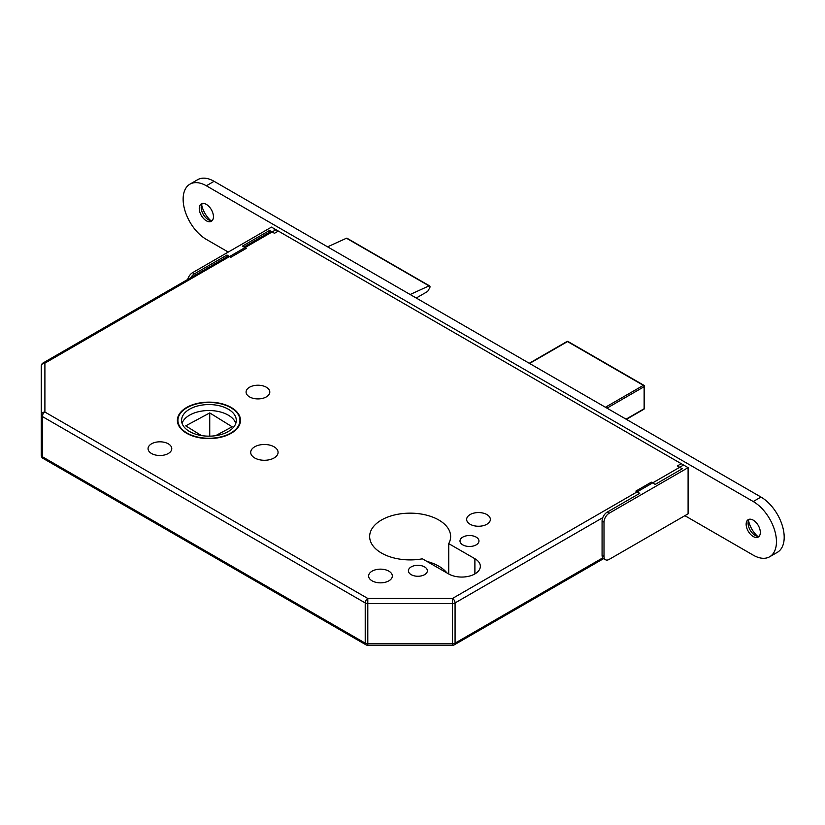 <?xml version="1.0" encoding="UTF-8"?>
<svg xmlns="http://www.w3.org/2000/svg" width="825" height="825" viewBox="0 0 825 825"><rect width="100%" height="100%" fill="white"/><g stroke="black" fill="none" stroke-linecap="round" stroke-linejoin="round"><path stroke-width="1.24" d="M231.248 407.478A31.556 18.222 0 0 0 196.855 403.528A31.556 18.222 0 0 0 177.375 420.358A31.556 18.222 0 0 0 186.615 433.249A31.556 18.222 0 0 0 221.007 437.198A31.556 18.222 0 0 0 240.487 420.358A31.556 18.222 0 0 0 231.248 407.478M186.997 433.022A31.01 17.902 0 0 0 220.791 436.899A31.01 17.902 0 0 0 239.941 420.358A31.01 17.902 0 0 0 230.856 407.705A31.01 17.902 0 0 0 197.062 403.817A31.01 17.902 0 0 0 177.922 420.358A31.01 17.902 0 0 0 186.997 433.022M228.278 409.19A27.359 15.799 0 0 0 198.454 405.766A27.359 15.799 0 0 0 181.572 420.358A27.359 15.799 0 0 0 189.585 431.527A27.359 15.799 0 0 0 219.398 434.961A27.359 15.799 0 0 0 236.29 420.358A27.359 15.799 0 0 0 228.278 409.19M235.795 423.338A27.359 15.799 0 0 0 228.278 415.15A27.359 15.799 0 0 0 200.898 411.221A27.359 15.799 0 0 0 182.057 423.338M424.586 566.909A9.487 5.476 0 0 0 414.253 565.723A9.487 5.476 0 0 0 408.396 570.787A9.487 5.476 0 0 0 411.18 574.654A9.487 5.476 0 0 0 421.513 575.85A9.487 5.476 0 0 0 427.371 570.787A9.487 5.476 0 0 0 424.586 566.909M476.18 537.127A9.487 5.476 0 0 0 465.847 535.941A9.487 5.476 0 0 0 459.989 541.004A9.487 5.476 0 0 0 462.773 544.871A9.487 5.476 0 0 0 473.107 546.057A9.487 5.476 0 0 0 478.964 541.004A9.487 5.476 0 0 0 476.18 537.127M388.864 571.158A11.859 6.847 0 0 0 375.942 569.673A11.859 6.847 0 0 0 368.62 575.994A11.859 6.847 0 0 0 372.096 580.841A11.859 6.847 0 0 0 385.017 582.326A11.859 6.847 0 0 0 392.329 575.994A11.859 6.847 0 0 0 388.864 571.158M486.884 514.563A11.859 6.847 0 0 0 473.963 513.078A11.859 6.847 0 0 0 466.651 519.399A11.859 6.847 0 0 0 470.116 524.246A11.859 6.847 0 0 0 483.037 525.731A11.859 6.847 0 0 0 490.359 519.399A11.859 6.847 0 0 0 486.884 514.563M168.3 443.819A11.859 6.847 0 0 0 155.378 442.334A11.859 6.847 0 0 0 148.057 448.656A11.859 6.847 0 0 0 151.532 453.502A11.859 6.847 0 0 0 164.453 454.988A11.859 6.847 0 0 0 171.775 448.656A11.859 6.847 0 0 0 168.3 443.819M266.331 387.224A11.859 6.847 0 0 0 253.409 385.739A11.859 6.847 0 0 0 246.087 392.061A11.859 6.847 0 0 0 249.562 396.907A11.859 6.847 0 0 0 262.484 398.392A11.859 6.847 0 0 0 269.796 392.061A11.859 6.847 0 0 0 266.331 387.224M274.065 446.799A13.685 7.899 0 0 0 259.153 445.088A13.685 7.899 0 0 0 250.707 452.378A13.685 7.899 0 0 0 254.719 457.968A13.685 7.899 0 0 0 269.631 459.68A13.685 7.899 0 0 0 278.077 452.378A13.685 7.899 0 0 0 274.065 446.799M438.776 519.998A40.497 23.378 0 0 0 394.649 514.934A40.497 23.378 0 0 0 369.652 536.528A40.497 23.378 0 0 0 381.511 553.059A40.497 23.378 0 0 0 422.421 558.814L448.583 573.911A18.604 10.746 0 0 0 468.858 576.242A18.604 10.746 0 0 0 480.346 566.321A18.604 10.746 0 0 0 474.891 558.721L448.728 543.623A40.497 23.378 0 0 0 450.636 536.528A40.497 23.378 0 0 0 438.776 519.998M446.975 572.993A40.497 23.378 0 0 0 438.776 566.167A40.497 23.378 0 0 0 426.968 561.433M416.543 559.618A40.497 23.378 0 0 0 403.734 559.618M602.766 517.667L455.07 602.931A3.651 2.104 -120 0 0 452.482 598.465L452.482 603.549L367.795 603.549A3.651 2.104 0 0 1 365.217 602.931A3.651 2.104 120 0 1 367.795 598.465L452.482 598.465L683.585 465.042L276.004 229.721L44.901 363.144A3.651 2.98 180 0 0 41.25 366.125L41.25 455.235L41.25 366.125A3.651 3.651 0 0 1 43.075 362.969A3.651 2.104 -120 0 1 44.901 363.144L44.901 412.046A3.651 2.98 180 0 0 41.25 415.016A3.651 2.104 0 0 0 42.322 416.512L42.322 456.72L365.217 643.149L365.217 602.931L42.322 416.512A3.651 2.104 120 0 1 44.901 412.046L367.795 598.465L367.795 645.305A3.651 3.651 0 0 1 365.98 644.82L43.075 458.391A3.651 2.104 120 0 1 42.322 456.72A3.651 2.104 180 0 1 41.25 455.235A3.651 3.651 0 0 0 43.075 458.391M274.178 229.546A3.651 2.104 60 0 1 276.004 229.721M201.382 435.548L185.728 425.855L209.736 412.923L232.134 426.783L215.614 435.683M209.736 412.923L209.736 436.147M416.233 298.021L427.68 291.421L429.639 288.007A1.825 1.052 120 0 0 429.629 285.924A1.825 1.052 120 0 0 429.021 285.883L410.128 294.504M327.577 246.84L346.469 238.229L429.021 285.883M429.629 285.924L347.077 238.27A1.825 1.052 120 0 0 346.469 238.229M448.728 574.004L448.728 543.623M365.98 644.82A3.651 2.104 120 0 1 365.217 643.149A3.651 2.104 180 0 0 367.795 643.768L452.482 643.768L452.482 645.305L367.795 645.305M605.519 559.752L603.58 558.638A7.301 4.208 -60 0 1 602.075 555.297L604.003 556.411A7.301 4.208 120 0 0 605.519 559.752A7.301 4.208 120 0 0 609.17 559.391L688.102 513.82L688.102 467.651L681.254 463.691L677.387 465.929L682.296 468.765L655.215 484.399L651.348 482.171L635.869 491.102L639.736 493.34L607.231 512.108L609.17 513.222A7.301 4.208 120 0 0 604.003 522.163L604.003 556.411M604.003 522.163L602.075 521.039L602.075 555.297M602.075 521.039A7.301 4.208 -60 0 1 607.231 512.108M688.102 467.651L609.17 513.222M187.677 279.479A7.301 4.208 -60 0 1 192.545 272.693L194.483 273.807L226.988 255.038L230.856 257.276L246.335 248.335L242.468 246.108L269.548 230.464L269.548 232.217M226.988 255.038L226.988 256.792M194.483 273.807A7.301 4.208 120 0 0 190.833 277.664M192.545 272.693L271.487 227.112L278.334 231.072A1.825 1.052 60 0 1 278.809 231.454M269.548 230.464L274.467 233.3L278.334 231.072M212.242 220.564A10.034 5.796 60 0 1 208.282 219.667L208.282 219.667A10.034 5.796 60 0 1 201.187 207.384A10.034 5.796 60 0 1 202.393 203.507M206.353 204.404A10.034 5.796 60 0 1 212.902 213.242A10.034 5.796 60 0 1 211.365 221.286A10.034 5.796 60 0 1 206.353 220.791A10.034 5.796 60 0 1 199.794 211.943A10.034 5.796 60 0 1 201.331 203.909A10.034 5.796 60 0 1 206.353 204.404M759.134 536.312A10.034 5.796 60 0 1 755.174 535.415L755.174 535.415A10.034 5.796 60 0 1 748.079 523.122A10.034 5.796 60 0 1 749.286 519.255M753.235 520.152A10.034 5.796 60 0 1 759.794 528.99A10.034 5.796 60 0 1 758.257 537.023A10.034 5.796 60 0 1 753.235 536.528A10.034 5.796 60 0 1 746.687 527.691A10.034 5.796 60 0 1 748.223 519.647A10.034 5.796 60 0 1 753.235 520.152M228.278 252.068L206.353 239.405A32.835 18.954 60 0 1 184.903 210.468A32.835 18.954 60 0 1 189.936 184.161A32.835 18.954 60 0 1 206.353 185.79L753.235 501.528A32.835 18.954 60 0 1 774.685 530.465A32.835 18.954 60 0 1 769.653 556.772A32.835 18.954 60 0 1 753.235 555.153L684.874 515.677M189.936 184.161L197.67 179.695A32.835 18.954 60 0 1 214.088 181.314L760.98 497.062A32.835 18.954 60 0 1 782.43 525.999A32.835 18.954 60 0 1 777.398 552.307L769.653 556.772M210.746 220.584A18.243 10.529 60 0 1 201.63 204.796M757.639 536.322A18.243 10.529 60 0 1 748.523 520.544M603.58 558.638L454.307 644.82A3.651 2.104 -120 0 0 455.07 643.149A3.651 2.104 0 0 1 452.482 643.768L452.482 603.549A3.651 2.104 180 0 0 455.07 602.931L455.07 643.149L602.766 557.875M474.891 573.911L474.891 558.721M605.426 407.251L643.345 385.358L567.507 341.571L529.578 363.464M626.062 419.172L644.119 408.746L644.119 386.698L606.973 408.148M626.381 419.358L643.892 409.241A1.093 1.093 0 0 0 644.438 408.293L644.438 386.255A1.093 0.629 180 0 0 644.119 385.811A1.093 0.629 120 0 0 643.345 385.358A1.093 0.629 -120 0 1 644.119 386.698A1.093 0.629 180 0 0 644.438 386.255A1.093 1.093 0 0 0 643.892 385.306L568.054 341.519A1.093 1.093 0 0 0 566.961 341.519A1.093 0.629 -120 0 1 567.507 341.571A1.093 0.629 -60 0 1 568.054 341.519M644.438 408.293A1.093 0.629 180 0 1 644.119 408.746A1.093 0.629 -120 0 1 643.892 409.241M214.088 181.314L206.353 185.79M760.98 497.062L753.235 501.528M239.941 423.741L239.941 420.358M177.922 423.741L177.922 420.358M271.064 231.34L243.973 246.974M228.494 255.915L43.075 362.969M452.482 645.305A3.651 3.651 0 0 0 454.307 644.82M529.258 363.278L566.961 341.519"/></g></svg>
